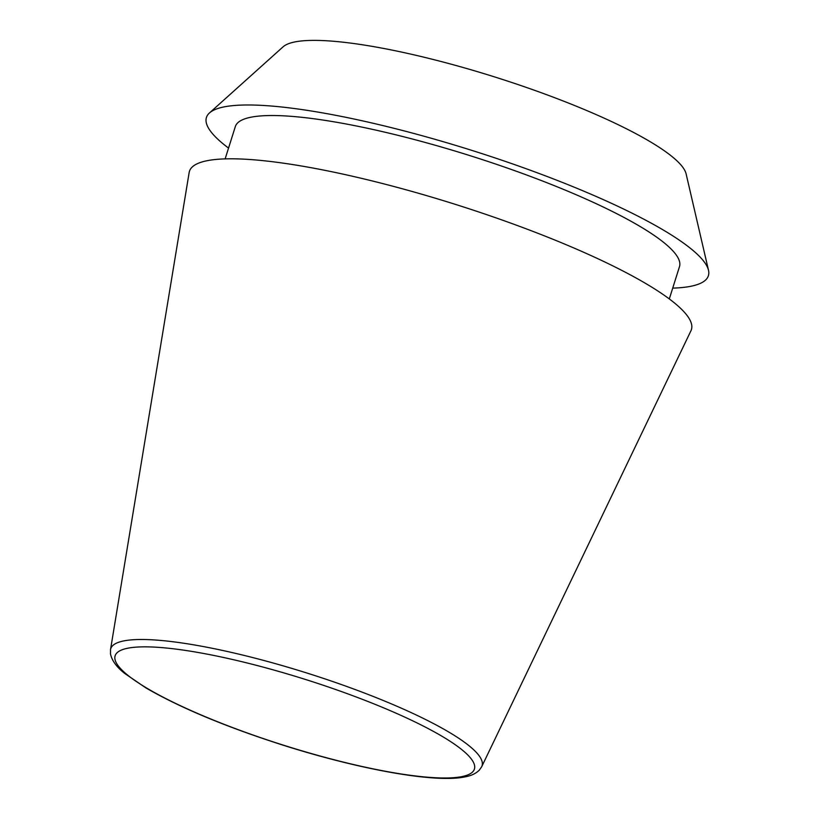 <?xml version="1.0" encoding="UTF-8"?>
<svg xmlns="http://www.w3.org/2000/svg" width="819" height="819" viewBox="0 0 819 819"><rect width="100%" height="100%" fill="white"/><g stroke="black" fill="none" stroke-linecap="round" stroke-linejoin="round"><path stroke-width="1.23" d="M481.715 766.686L690.96 330.743A263.165 48.413 -162.5 0 0 497.092 218.253A263.165 48.413 -162.5 0 0 206.081 160.923A263.165 48.413 -162.5 0 0 189.158 172.522L110.514 649.641L110.504 653.941C111.916 660.657 116.697 667.188 124.836 673.535L145.874 687.888C180.067 707.698 225.768 726.781 282.954 745.136C360.38 769.717 436.496 783.455 465.745 776.729C471.406 775.644 475.911 773.474 479.258 770.208L481.715 766.686A194.676 35.811 -162.5 0 0 338.308 683.466A194.676 35.811 -162.5 0 0 123.034 641.062A194.676 35.811 -162.5 0 0 110.514 649.641M669.307 298.935L679.494 266.615A232.852 42.834 -162.5 0 0 504.688 167.137A232.852 42.834 -162.5 0 0 250.041 117.404A232.852 42.834 -162.5 0 0 235.329 126.576L225.143 158.886M672.706 288.124A263.155 48.413 -162.5 0 0 691.768 286.087A263.155 48.413 -162.5 0 0 708.496 270.28L686.107 173.863A212.51 39.097 -162.5 0 0 515.683 83.784A212.51 39.097 -162.5 0 0 294.082 42.097A212.51 39.097 -162.5 0 0 283.118 46.806L209.48 112.94A263.155 48.413 -162.5 0 0 228.552 148.085M708.496 270.28A263.155 48.413 -162.5 0 0 497.471 158.732A263.155 48.413 -162.5 0 0 223.055 107.105A263.155 48.413 -162.5 0 0 209.48 112.94M462.52 776.473A188.36 34.644 -162.5 0 0 359.899 698.382A188.36 34.644 -162.5 0 0 127.037 648.361A188.36 34.644 -162.5 0 0 229.648 726.453A188.36 34.644 -162.5 0 0 462.52 776.473"/></g></svg>
